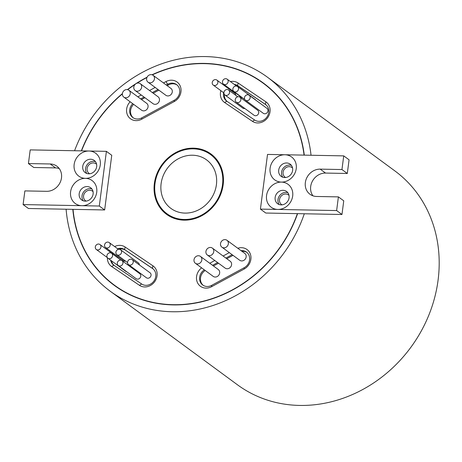 <?xml version="1.0" encoding="UTF-8"?>
<svg xmlns="http://www.w3.org/2000/svg" width="462" height="462" viewBox="0 0 462 462"><rect width="100%" height="100%" fill="white"/><g stroke="black" fill="none" stroke-linecap="round" stroke-linejoin="round"><path stroke-width="0.69" d="M230.446 81.589A11.856 10.487 126.3 0 1 238.069 82.998L265.875 101.802A11.856 10.487 126.3 0 1 269.282 114.709A11.856 10.487 126.3 0 1 257.669 122.956A11.856 10.487 126.3 0 1 252.425 121.321L224.619 102.518A11.856 10.487 126.3 0 1 220.859 90.662M223.614 92.689A9.483 8.391 -53.7 0 0 226.617 101.057A9.483 8.391 -53.7 0 0 226.859 101.224L254.66 120.028A9.483 8.391 -53.7 0 0 258.853 121.333A9.483 8.391 -53.7 0 0 268.087 114.888A9.483 8.391 -53.7 0 0 265.656 104.574A9.483 8.391 -53.7 0 0 265.419 104.406L237.618 85.603A9.483 8.391 -53.7 0 0 234.205 84.355M163.473 82.941L165.91 81.618A11.856 10.487 126.3 0 1 180.238 86.071A11.856 10.487 126.3 0 1 174.232 101.559L141.695 119.208A11.856 10.487 126.3 0 1 136.053 120.628A11.856 10.487 126.3 0 1 127.044 113.871A11.856 10.487 126.3 0 1 130.134 101.767M132.733 103.679A9.483 8.391 -53.7 0 0 132.802 117.533A9.483 8.391 -53.7 0 0 137.237 119.005A9.483 8.391 -53.7 0 0 141.753 117.868L174.29 100.219A9.483 8.391 -53.7 0 0 176.576 84.604A9.483 8.391 -53.7 0 0 167.631 84.269L166.28 85.002M114.634 246.564A11.856 10.487 126.3 0 1 125.098 246.991L152.899 265.794A11.856 10.487 126.3 0 1 156.306 278.707A11.856 10.487 126.3 0 1 144.698 286.948A11.856 10.487 126.3 0 1 139.449 285.32L111.648 266.516A11.856 10.487 126.3 0 1 107.392 257.675M110.643 260.21A9.483 8.391 -53.7 0 0 113.646 265.049A9.483 8.391 -53.7 0 0 113.883 265.217L141.69 284.02A9.483 8.391 -53.7 0 0 145.882 285.325A9.483 8.391 -53.7 0 0 155.111 278.881A9.483 8.391 -53.7 0 0 152.685 268.572A9.483 8.391 -53.7 0 0 152.448 268.399L124.642 249.595A9.483 8.391 -53.7 0 0 117.579 248.729M237.791 248.256A11.856 10.487 126.3 0 1 250.502 254.516A11.856 10.487 126.3 0 1 244.15 269.046L211.613 286.694A11.856 10.487 126.3 0 1 205.971 288.115A11.856 10.487 126.3 0 1 196.714 280.417A11.856 10.487 126.3 0 1 201.611 267.85M204.302 269.831A9.483 8.391 -53.7 0 0 202.726 285.019A9.483 8.391 -53.7 0 0 207.161 286.492A9.483 8.391 -53.7 0 0 211.671 285.354L244.207 267.706A9.483 8.391 -53.7 0 0 246.5 252.09A9.483 8.391 -53.7 0 0 241.06 250.658M93.058 191.643A5.925 5.244 -53.7 0 0 92.521 191.181A5.925 5.244 -53.7 0 0 89.749 190.257A5.925 5.244 -53.7 0 0 83.98 194.288A5.925 5.244 -53.7 0 0 85.493 200.733A5.925 5.244 -53.7 0 0 86.099 201.109M96.61 164.305A5.925 5.244 -53.7 0 0 96.073 163.843A5.925 5.244 -53.7 0 0 93.295 162.919A5.925 5.244 -53.7 0 0 87.532 166.944A5.925 5.244 -53.7 0 0 89.045 173.389A5.925 5.244 -53.7 0 0 89.651 173.77M106.404 151.345L99.307 206.029L81.89 205.694A14.224 12.584 126.3 0 1 70.599 191.776A14.224 12.584 126.3 0 1 85.435 178.355A14.224 12.584 126.3 0 1 74.151 164.437A14.224 12.584 126.3 0 1 88.987 151.016L106.404 151.345L111.752 155.278L104.649 209.956L73.036 209.355A125.427 110.949 -53.7 0 0 114.449 285.204A125.427 110.949 -53.7 0 0 173.106 304.683A125.427 110.949 -53.7 0 0 297.384 213.64L341.972 214.489L343.751 200.82L338.403 196.887L316.632 196.471A14.224 12.584 126.3 0 1 309.979 194.265A14.224 12.584 126.3 0 1 306.341 178.794A14.224 12.584 126.3 0 1 320.183 169.132L341.955 169.548L343.734 155.879L267.527 154.423L260.424 209.107L277.841 209.436A14.224 12.584 126.3 0 1 266.557 195.518A14.224 12.584 126.3 0 1 281.393 182.097A14.224 12.584 126.3 0 1 270.108 168.18A14.224 12.584 126.3 0 1 284.944 154.758A14.224 12.584 126.3 0 1 296.234 168.676A14.224 12.584 126.3 0 1 281.393 182.097A14.224 12.584 126.3 0 1 292.683 196.015A14.224 12.584 126.3 0 1 277.841 209.436L336.631 210.562L338.403 196.887M90.656 159.228A7.588 6.711 -53.7 0 0 83.27 164.38A7.588 6.711 -53.7 0 0 85.21 172.632A7.588 6.711 -53.7 0 0 88.762 173.81A7.588 6.711 -53.7 0 0 96.142 168.659A7.588 6.711 -53.7 0 0 94.202 160.406A7.588 6.711 -53.7 0 0 90.656 159.228M87.104 186.567A7.588 6.711 -53.7 0 0 79.718 191.724A7.588 6.711 -53.7 0 0 81.664 199.971A7.588 6.711 -53.7 0 0 85.21 201.149A7.588 6.711 -53.7 0 0 92.591 195.998A7.588 6.711 -53.7 0 0 90.65 187.745A7.588 6.711 -53.7 0 0 87.104 186.567M86.798 173.464A7.588 6.711 126.3 0 1 86.556 165.569A7.588 6.711 126.3 0 1 93.503 161.325A7.588 6.711 126.3 0 1 95.467 161.671M83.247 200.803A7.588 6.711 126.3 0 1 83.004 192.908A7.588 6.711 126.3 0 1 89.951 188.663A7.588 6.711 126.3 0 1 91.921 189.01M289.016 195.386A5.925 5.244 -53.7 0 0 288.473 194.924A5.925 5.244 -53.7 0 0 285.701 194A5.925 5.244 -53.7 0 0 279.937 198.031A5.925 5.244 -53.7 0 0 281.45 204.475A5.925 5.244 -53.7 0 0 282.057 204.851M292.567 168.047A5.925 5.244 -53.7 0 0 292.024 167.585A5.925 5.244 -53.7 0 0 289.252 166.661A5.925 5.244 -53.7 0 0 283.483 170.686A5.925 5.244 -53.7 0 0 285.002 177.131A5.925 5.244 -53.7 0 0 285.608 177.512M286.613 162.97A7.588 6.711 -53.7 0 0 279.227 168.122A7.588 6.711 -53.7 0 0 281.167 176.374A7.588 6.711 -53.7 0 0 284.719 177.552A7.588 6.711 -53.7 0 0 292.1 172.401A7.588 6.711 -53.7 0 0 290.159 164.149A7.588 6.711 -53.7 0 0 286.613 162.97M283.062 190.309A7.588 6.711 -53.7 0 0 275.675 195.466A7.588 6.711 -53.7 0 0 277.616 203.713A7.588 6.711 -53.7 0 0 281.167 204.891A7.588 6.711 -53.7 0 0 288.548 199.74A7.588 6.711 -53.7 0 0 286.607 191.487A7.588 6.711 -53.7 0 0 283.062 190.309M272.176 90.373A125.427 110.949 -53.7 0 0 264.853 84.425L263.069 83.114A125.427 110.949 -53.7 0 0 204.412 63.635A125.427 110.949 -53.7 0 0 152.321 74.873M304.071 155.122A125.427 110.949 -53.7 0 0 263.069 83.114M73.036 209.355L72.811 209.35A125.664 111.163 -53.7 0 0 114.31 285.395A125.664 111.163 -53.7 0 0 173.077 304.908A125.664 111.163 -53.7 0 0 297.609 213.646M304.296 155.128A125.664 111.163 -53.7 0 0 263.213 82.923A125.664 111.163 -53.7 0 0 204.447 63.404A125.664 111.163 -53.7 0 0 152.021 74.775M147.083 77.189A125.664 111.163 -53.7 0 0 127.408 89.622M122.401 93.607A125.664 111.163 -53.7 0 0 81.318 150.866M107.126 279.25A125.664 111.163 -53.7 0 0 115.205 286.042M118.33 255.203A3.084 2.726 -53.7 0 0 121.327 253.112A3.084 2.726 -53.7 0 0 120.542 249.763A3.084 2.726 -53.7 0 0 119.098 249.284A3.084 2.726 -53.7 0 0 116.101 251.374A3.084 2.726 -53.7 0 0 116.886 254.724A3.084 2.726 -53.7 0 0 118.33 255.203M139.385 264.945A3.084 2.726 -53.7 0 0 138.357 262.861L120.542 249.763M119.745 266.043A3.084 2.726 -53.7 0 0 122.742 263.946A3.084 2.726 -53.7 0 0 121.951 260.597A3.084 2.726 -53.7 0 0 120.513 260.118A3.084 2.726 -53.7 0 0 117.51 262.208A3.084 2.726 -53.7 0 0 118.301 265.563A3.084 2.726 -53.7 0 0 119.745 266.043M118.301 265.563L136.117 278.667A3.084 2.726 -53.7 0 0 137.56 279.146A3.084 2.726 -53.7 0 0 140.558 277.05A3.084 2.726 -53.7 0 0 139.772 273.7L121.951 260.597M130.013 265.124A3.084 2.726 -53.7 0 0 133.016 263.034A3.084 2.726 -53.7 0 0 132.224 259.679A3.084 2.726 -53.7 0 0 130.781 259.199A3.084 2.726 -53.7 0 0 127.783 261.296A3.084 2.726 -53.7 0 0 128.575 264.645A3.084 2.726 -53.7 0 0 130.013 265.124M128.575 264.645L146.39 277.749A3.084 2.726 -53.7 0 0 147.828 278.228A3.084 2.726 -53.7 0 0 150.831 276.137A3.084 2.726 -53.7 0 0 150.04 272.782L132.224 259.679M109.373 258.697A3.084 2.726 -53.7 0 0 112.37 256.601A3.084 2.726 -53.7 0 0 111.585 253.251A3.084 2.726 -53.7 0 0 110.141 252.772A3.084 2.726 -53.7 0 0 107.144 254.862A3.084 2.726 -53.7 0 0 107.929 258.218A3.084 2.726 -53.7 0 0 109.373 258.697M106.999 248.019A3.084 2.726 -53.7 0 0 110.002 245.928A3.084 2.726 -53.7 0 0 109.211 242.573A3.084 2.726 -53.7 0 0 107.767 242.094A3.084 2.726 -53.7 0 0 104.77 244.19A3.084 2.726 -53.7 0 0 105.561 247.54A3.084 2.726 -53.7 0 0 106.999 248.019M105.561 247.54L123.377 260.643A3.084 2.726 -53.7 0 0 124.815 261.122A3.084 2.726 -53.7 0 0 125.491 261.053M97.748 249.959A3.084 2.726 -53.7 0 0 100.745 247.869A3.084 2.726 -53.7 0 0 99.959 244.513A3.084 2.726 -53.7 0 0 98.516 244.034A3.084 2.726 -53.7 0 0 95.519 246.131A3.084 2.726 -53.7 0 0 96.304 249.48A3.084 2.726 -53.7 0 0 97.748 249.959M118.359 258.235A3.084 2.726 -53.7 0 0 117.775 257.617L99.959 244.513M226.351 95.449A3.084 2.726 -53.7 0 0 229.354 93.353A3.084 2.726 -53.7 0 0 228.563 90.003A3.084 2.726 -53.7 0 0 227.119 89.524A3.084 2.726 -53.7 0 0 224.122 91.615A3.084 2.726 -53.7 0 0 224.913 94.97A3.084 2.726 -53.7 0 0 226.351 95.449M224.913 94.97L242.729 108.073A3.084 2.726 -53.7 0 0 244.167 108.553A3.084 2.726 -53.7 0 0 244.843 108.483M224.942 84.61A3.084 2.726 -53.7 0 0 227.939 82.519A3.084 2.726 -53.7 0 0 227.154 79.169A3.084 2.726 -53.7 0 0 225.71 78.69A3.084 2.726 -53.7 0 0 222.713 80.781A3.084 2.726 -53.7 0 0 223.498 84.13A3.084 2.726 -53.7 0 0 224.942 84.61M214.668 85.528A3.084 2.726 -53.7 0 0 217.666 83.431A3.084 2.726 -53.7 0 0 216.88 80.082A3.084 2.726 -53.7 0 0 215.436 79.603A3.084 2.726 -53.7 0 0 212.439 81.699A3.084 2.726 -53.7 0 0 213.225 85.048A3.084 2.726 -53.7 0 0 214.668 85.528M235.724 95.27A3.084 2.726 -53.7 0 0 234.696 93.185L216.88 80.082M235.308 91.955A3.084 2.726 -53.7 0 0 238.311 89.865A3.084 2.726 -53.7 0 0 237.52 86.515A3.084 2.726 -53.7 0 0 236.082 86.036A3.084 2.726 -53.7 0 0 233.079 88.126A3.084 2.726 -53.7 0 0 233.87 91.482A3.084 2.726 -53.7 0 0 235.308 91.955M255.925 100.231A3.084 2.726 -53.7 0 0 255.336 99.613L237.52 86.515M237.682 102.633A3.084 2.726 -53.7 0 0 240.679 100.537A3.084 2.726 -53.7 0 0 239.893 97.187A3.084 2.726 -53.7 0 0 238.45 96.708A3.084 2.726 -53.7 0 0 235.453 98.804A3.084 2.726 -53.7 0 0 236.238 102.154A3.084 2.726 -53.7 0 0 237.682 102.633M236.238 102.154L254.06 115.257A3.084 2.726 -53.7 0 0 255.498 115.737A3.084 2.726 -53.7 0 0 258.501 113.64A3.084 2.726 -53.7 0 0 257.709 110.291L239.893 97.187M246.933 100.693A3.084 2.726 -53.7 0 0 249.936 98.597A3.084 2.726 -53.7 0 0 249.145 95.247A3.084 2.726 -53.7 0 0 247.707 94.768A3.084 2.726 -53.7 0 0 244.704 96.864A3.084 2.726 -53.7 0 0 245.495 100.214A3.084 2.726 -53.7 0 0 246.933 100.693M245.495 100.214L263.311 113.317A3.084 2.726 -53.7 0 0 264.755 113.796A3.084 2.726 -53.7 0 0 267.752 111.7A3.084 2.726 -53.7 0 0 266.961 108.351L249.145 95.247M125.791 97.771A4.268 3.777 -53.7 0 0 129.943 94.872A4.268 3.777 -53.7 0 0 128.852 90.229A4.268 3.777 -53.7 0 0 126.854 89.564A4.268 3.777 -53.7 0 0 122.701 92.464A4.268 3.777 -53.7 0 0 123.793 97.107A4.268 3.777 -53.7 0 0 125.791 97.771M123.793 97.107L141.609 110.21A4.268 3.777 -53.7 0 0 143.607 110.874A4.268 3.777 -53.7 0 0 147.759 107.975A4.268 3.777 -53.7 0 0 146.668 103.332L128.852 90.229M137.197 91.228A4.268 3.777 -53.7 0 0 141.349 88.329A4.268 3.777 -53.7 0 0 140.257 83.686A4.268 3.777 -53.7 0 0 138.259 83.021A4.268 3.777 -53.7 0 0 134.107 85.92A4.268 3.777 -53.7 0 0 135.199 90.564A4.268 3.777 -53.7 0 0 137.197 91.228M135.199 90.564L153.014 103.667A4.268 3.777 -53.7 0 0 155.013 104.331A4.268 3.777 -53.7 0 0 159.165 101.432A4.268 3.777 -53.7 0 0 158.073 96.789L140.257 83.686M197.389 263.941A4.268 3.777 -53.7 0 0 201.542 261.047A4.268 3.777 -53.7 0 0 200.45 256.404A4.268 3.777 -53.7 0 0 198.458 255.74A4.268 3.777 -53.7 0 0 194.3 258.639A4.268 3.777 -53.7 0 0 195.397 263.282A4.268 3.777 -53.7 0 0 197.389 263.941M195.397 263.282L213.213 276.386A4.268 3.777 -53.7 0 0 215.205 277.044A4.268 3.777 -53.7 0 0 219.358 274.145A4.268 3.777 -53.7 0 0 218.266 269.508L200.45 256.404M209.315 255.659A4.268 3.777 -53.7 0 0 213.467 252.76A4.268 3.777 -53.7 0 0 212.376 248.117A4.268 3.777 -53.7 0 0 210.383 247.453A4.268 3.777 -53.7 0 0 206.231 250.352A4.268 3.777 -53.7 0 0 207.322 254.995A4.268 3.777 -53.7 0 0 209.315 255.659M207.322 254.995L225.138 268.099A4.268 3.777 -53.7 0 0 227.131 268.757A4.268 3.777 -53.7 0 0 231.289 265.858A4.268 3.777 -53.7 0 0 230.192 261.221L212.376 248.117M150.017 82.837A4.268 3.777 -53.7 0 0 154.169 79.938A4.268 3.777 -53.7 0 0 153.078 75.294A4.268 3.777 -53.7 0 0 151.086 74.63A4.268 3.777 -53.7 0 0 146.933 77.529A4.268 3.777 -53.7 0 0 148.025 82.172A4.268 3.777 -53.7 0 0 150.017 82.837M148.025 82.172L165.841 95.276A4.268 3.777 -53.7 0 0 167.833 95.94A4.268 3.777 -53.7 0 0 171.991 93.041A4.268 3.777 -53.7 0 0 170.9 88.398L153.078 75.294M223.897 247.828A4.268 3.777 -53.7 0 0 228.049 244.929A4.268 3.777 -53.7 0 0 226.958 240.286A4.268 3.777 -53.7 0 0 224.959 239.622A4.268 3.777 -53.7 0 0 220.807 242.521A4.268 3.777 -53.7 0 0 221.899 247.164A4.268 3.777 -53.7 0 0 223.897 247.828M221.899 247.164L239.714 260.268A4.268 3.777 -53.7 0 0 241.713 260.926A4.268 3.777 -53.7 0 0 245.865 258.027A4.268 3.777 -53.7 0 0 244.773 253.39L226.958 240.286M291.424 165.413A7.588 6.711 -53.7 0 0 289.46 165.067A7.588 6.711 -53.7 0 0 282.513 169.311A7.588 6.711 -53.7 0 0 282.756 177.206M287.872 192.752A7.588 6.711 -53.7 0 0 285.909 192.406A7.588 6.711 -53.7 0 0 278.961 196.65A7.588 6.711 -53.7 0 0 279.204 204.545M218.237 161.706A36.752 32.507 -53.7 0 0 212.318 155.861L210.533 154.551A36.752 32.507 -53.7 0 0 193.347 148.845A36.752 32.507 -53.7 0 0 157.582 173.804A36.752 32.507 -53.7 0 0 166.99 213.762A36.752 32.507 -53.7 0 0 184.176 219.473A36.752 32.507 -53.7 0 0 219.935 194.508A36.752 32.507 -53.7 0 0 210.533 154.551M193.434 148.158A37.462 33.137 -53.7 0 0 156.982 173.602A37.462 33.137 -53.7 0 0 166.568 214.339A37.462 33.137 -53.7 0 0 184.084 220.155A37.462 33.137 -53.7 0 0 220.541 194.71A37.462 33.137 -53.7 0 0 210.955 153.979A37.462 33.137 -53.7 0 0 193.434 148.158M161.065 207.923A37.462 33.137 -53.7 0 0 167.469 214.974M185.002 213.092A30.111 26.634 126.3 0 1 170.923 208.414A30.111 26.634 126.3 0 1 163.219 175.675A30.111 26.634 126.3 0 1 192.521 155.22A30.111 26.634 126.3 0 1 206.601 159.898A30.111 26.634 126.3 0 1 214.304 192.642A30.111 26.634 126.3 0 1 185.002 213.092M72.811 209.35L66.112 209.222A132.779 117.452 -53.7 0 0 110.095 291.124A132.779 117.452 -53.7 0 0 172.193 311.746A132.779 117.452 -53.7 0 0 304.308 213.773M110.095 291.124L237.485 384.811A132.779 117.452 -53.7 0 0 299.584 405.428A132.779 117.452 -53.7 0 0 428.788 315.251A132.779 117.452 -53.7 0 0 394.819 170.876L267.429 77.189A132.779 117.452 -53.7 0 0 205.33 56.572A132.779 117.452 -53.7 0 0 74.573 150.739M311.042 155.255A132.779 117.452 -53.7 0 0 267.429 77.189M81.89 205.694L23.1 204.574L24.873 190.904L46.65 191.32A14.224 12.584 -53.7 0 0 60.493 181.658A14.224 12.584 -53.7 0 0 56.855 166.187A14.224 12.584 -53.7 0 0 50.202 163.975L28.425 163.56L30.203 149.89L88.987 151.016A14.224 12.584 126.3 0 1 100.277 164.934A14.224 12.584 126.3 0 1 85.435 178.355A14.224 12.584 126.3 0 1 96.725 192.273A14.224 12.584 126.3 0 1 81.89 205.694M209.76 263.248L214.813 260.504M223.106 256.006L229.331 252.627M109.338 251.409A11.856 10.487 126.3 0 1 109.823 250.675M137.843 96.841L141.239 95.005M149.526 90.506L155.18 87.439M223.955 85.285A11.856 10.487 126.3 0 1 224.422 84.812M260.424 209.107L265.771 213.034L297.384 213.64M146.939 77.506A125.427 110.949 -53.7 0 0 137.023 83.2M134.996 84.511A125.427 110.949 -53.7 0 0 127.679 89.68M122.372 93.907A125.427 110.949 -53.7 0 0 81.543 150.872M107.929 258.218L125.745 271.321A3.084 2.726 -53.7 0 0 126.709 271.743M153.089 268.89L125.537 250.254A9.483 8.391 -53.7 0 0 118.746 249.295M113.294 253.234A9.483 8.391 -53.7 0 0 112.815 253.973M111.533 260.868A9.483 8.391 -53.7 0 0 114.137 265.384M223.498 84.13L241.314 97.234A3.084 2.726 -53.7 0 0 242.273 97.661M266.06 104.891L238.507 86.261A9.483 8.391 -53.7 0 0 235.094 85.008M227.933 87.393A9.483 8.391 -53.7 0 0 227.443 87.849M224.365 94.41A9.483 8.391 -53.7 0 0 227.108 101.392M133.628 104.337A9.483 8.391 -53.7 0 0 133.264 117.845M177.01 84.944A9.483 8.391 -53.7 0 0 168.52 84.921L167.169 85.655M158.876 90.154L153.222 93.22M144.929 97.719L141.539 99.561M246.933 252.437A9.483 8.391 -53.7 0 0 241.949 251.311M233.027 255.347L226.802 258.726M218.509 263.225L213.456 265.968M205.192 270.484A9.483 8.391 -53.7 0 0 203.182 285.331M211.833 154.649A37.462 33.137 -53.7 0 0 203.193 150.635M166.99 213.762L168.769 215.073A36.752 32.507 -53.7 0 0 176.109 218.988M312.953 195.824A14.224 12.584 126.3 0 1 310.689 186.486A14.224 12.584 126.3 0 1 325.531 173.065L347.303 173.481L349.076 159.812L343.734 155.879M336.631 210.562L341.972 214.489M341.955 169.548L347.303 173.481M232.138 254.689L225.912 258.067M217.619 262.566L212.56 265.309M157.987 89.501L152.333 92.567M144.04 97.066L140.65 98.908M227.044 86.74A9.483 8.391 -53.7 0 0 226.553 87.197M112.405 252.575A9.483 8.391 -53.7 0 0 111.925 253.315M264.097 83.582A125.664 111.163 -53.7 0 0 255.209 77.893M114.449 285.204L116.233 286.509A125.427 110.949 -53.7 0 0 124.093 291.73M59.228 168.561A14.224 12.584 -53.7 0 0 55.544 167.908L33.772 167.492L28.425 163.56M66.112 209.222L28.448 208.501L23.1 204.574M99.307 206.029L104.649 209.956M265.893 104.753L265.419 104.406L265.875 101.802M141.695 119.208L141.753 117.868M152.899 265.794L152.448 268.399L152.916 268.745M211.671 285.354L211.613 286.694M320.183 169.132L325.531 173.065M168.52 84.921L167.631 84.269L165.91 81.618M238.507 86.261L237.618 85.603L238.069 82.998M125.537 250.254L124.642 249.595L125.098 246.991M50.202 163.975L55.544 167.908M244.207 267.706L244.15 269.046M113.883 265.217L111.648 266.516M139.449 285.32L141.69 284.02M174.29 100.219L174.232 101.559M224.619 102.518L226.859 101.224M254.66 120.028L252.425 121.321M111.585 253.251L120.992 260.17M109.211 242.573L118.428 249.353M228.563 90.003L237.78 96.777M227.154 79.169L236.561 86.088M233.87 91.482L244.906 99.596M213.225 85.048L223.879 92.885M96.304 249.48L107.346 257.6M116.886 254.724L127.541 262.56"/></g></svg>
